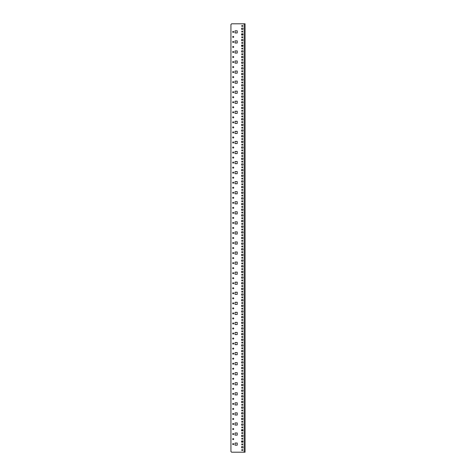 <?xml version="1.0" encoding="UTF-8"?>
<svg xmlns="http://www.w3.org/2000/svg" width="476" height="476" viewBox="0 0 476 476"><rect width="100%" height="100%" fill="white"/><g stroke="black" fill="none" stroke-linecap="round" stroke-linejoin="round"><path stroke-width="0.71" d="M235.061 32.969L237.209 32.969L237.209 30.815L235.061 30.815L235.061 32.969L237.209 32.969L237.209 30.815L235.061 30.815L235.061 32.969M235.061 374.802L235.061 372.654L237.209 372.654L237.209 374.802L235.061 374.802L237.209 374.802L237.209 372.654L235.061 372.654L235.061 374.802M235.061 384.858L235.061 382.71L237.209 382.71L237.209 384.858L235.061 384.858L237.209 384.858L237.209 382.71L235.061 382.71L235.061 384.858M235.061 364.753L235.061 362.599L237.209 362.599L237.209 364.753L235.061 364.753L237.209 364.753L237.209 362.599L235.061 362.599L235.061 364.753M235.061 344.642L235.061 342.494L237.209 342.494L237.209 344.642L235.061 344.642L237.209 344.642L237.209 342.494L235.061 342.494L235.061 344.642M235.061 334.586L235.061 332.438L237.209 332.438L237.209 334.586L235.061 334.586L237.209 334.586L237.209 332.438L235.061 332.438L235.061 334.586M235.061 354.697L235.061 352.549L237.209 352.549L237.209 354.697L235.061 354.697L237.209 354.697L237.209 352.549L235.061 352.549L235.061 354.697M235.061 404.969L235.061 402.815L237.209 402.815L237.209 404.969L235.061 404.969L237.209 404.969L237.209 402.815L235.061 402.815L235.061 404.969M235.061 394.913L235.061 392.765L237.209 392.765L237.209 394.913L235.061 394.913L237.209 394.913L237.209 392.765L235.061 392.765L235.061 394.913M235.061 435.129L235.061 432.981L237.209 432.981L237.209 435.129L235.061 435.129L237.209 435.129L237.209 432.981L235.061 432.981L235.061 435.129M235.061 415.018L235.061 412.87L237.209 412.87L237.209 415.018L235.061 415.018L237.209 415.018L237.209 412.87L235.061 412.87L235.061 415.018M235.061 425.074L235.061 422.926L237.209 422.926L237.209 425.074L235.061 425.074L237.209 425.074L237.209 422.926L235.061 422.926L235.061 425.074M235.061 244.099L235.061 241.951L237.209 241.951L237.209 244.099L235.061 244.099L237.209 244.099L237.209 241.951L235.061 241.951L235.061 244.099M235.061 234.049L235.061 231.901L237.209 231.901L237.209 234.049L235.061 234.049L237.209 234.049L237.209 231.901L235.061 231.901L235.061 234.049M235.061 274.265L235.061 272.117L237.209 272.117L237.209 274.265L235.061 274.265L237.209 274.265L237.209 272.117L235.061 272.117L235.061 274.265M235.061 254.154L235.061 252.006L237.209 252.006L237.209 254.154L235.061 254.154L237.209 254.154L237.209 252.006L235.061 252.006L235.061 254.154M235.061 264.21L235.061 262.062L237.209 262.062L237.209 264.21L235.061 264.21L237.209 264.21L237.209 262.062L235.061 262.062L235.061 264.21M235.061 314.481L235.061 312.333L237.209 312.333L237.209 314.481L235.061 314.481L237.209 314.481L237.209 312.333L235.061 312.333L235.061 314.481M235.061 324.537L235.061 322.383L237.209 322.383L237.209 324.537L235.061 324.537L237.209 324.537L237.209 322.383L235.061 322.383L235.061 324.537M235.061 294.37L235.061 292.222L237.209 292.222L237.209 294.37L235.061 294.37L237.209 294.37L237.209 292.222L235.061 292.222L235.061 294.37M235.061 304.426L235.061 302.278L237.209 302.278L237.209 304.426L235.061 304.426L237.209 304.426L237.209 302.278L235.061 302.278L235.061 304.426M235.061 284.315L235.061 282.167L237.209 282.167L237.209 284.315L235.061 284.315L237.209 284.315L237.209 282.167L235.061 282.167L235.061 284.315M235.061 103.346L235.061 101.198L237.209 101.198L237.209 103.346L235.061 103.346L237.209 103.346L237.209 101.198L235.061 101.198L235.061 103.346M235.061 93.29L235.061 91.142L237.209 91.142L237.209 93.29L235.061 93.29L237.209 93.29L237.209 91.142L235.061 91.142L235.061 93.29M235.061 113.401L235.061 111.247L237.209 111.247L237.209 113.401L235.061 113.401L237.209 113.401L237.209 111.247L235.061 111.247L235.061 113.401M235.061 73.185L235.061 71.031L237.209 71.031L237.209 73.185L235.061 73.185L237.209 73.185L237.209 71.031L235.061 71.031L235.061 73.185M235.061 83.235L235.061 81.087L237.209 81.087L237.209 83.235L235.061 83.235L237.209 83.235L237.209 81.087L235.061 81.087L235.061 83.235M235.061 53.074L235.061 50.926L237.209 50.926L237.209 53.074L235.061 53.074L237.209 53.074L237.209 50.926L235.061 50.926L235.061 53.074M235.061 63.129L235.061 60.982L237.209 60.982L237.209 63.129L235.061 63.129L237.209 63.129L237.209 60.982L235.061 60.982L235.061 63.129M235.061 43.018L235.061 40.871L237.209 40.871L237.209 43.018L235.061 43.018L237.209 43.018L237.209 40.871L235.061 40.871L235.061 43.018M235.061 153.617L235.061 151.463L237.209 151.463L237.209 153.617L235.061 153.617L237.209 153.617L237.209 151.463L235.061 151.463L235.061 153.617M235.061 163.667L235.061 161.519L237.209 161.519L237.209 163.667L235.061 163.667L237.209 163.667L237.209 161.519L235.061 161.519L235.061 163.667M235.061 133.506L235.061 131.358L237.209 131.358L237.209 133.506L235.061 133.506L237.209 133.506L237.209 131.358L235.061 131.358L235.061 133.506M235.061 143.562L235.061 141.414L237.209 141.414L237.209 143.562L235.061 143.562L237.209 143.562L237.209 141.414L235.061 141.414L235.061 143.562M235.061 123.451L235.061 121.303L237.209 121.303L237.209 123.451L235.061 123.451L237.209 123.451L237.209 121.303L235.061 121.303L235.061 123.451M235.061 213.938L235.061 211.79L237.209 211.79L237.209 213.938L235.061 213.938L237.209 213.938L237.209 211.79L235.061 211.79L235.061 213.938M235.061 223.994L235.061 221.846L237.209 221.846L237.209 223.994L235.061 223.994L237.209 223.994L237.209 221.846L235.061 221.846L235.061 223.994M235.061 203.883L235.061 201.735L237.209 201.735L237.209 203.883L235.061 203.883L237.209 203.883L237.209 201.735L235.061 201.735L235.061 203.883M235.061 183.778L235.061 181.63L237.209 181.63L237.209 183.778L235.061 183.778L237.209 183.778L237.209 181.63L235.061 181.63L235.061 183.778M235.061 173.722L235.061 171.574L237.209 171.574L237.209 173.722L235.061 173.722L237.209 173.722L237.209 171.574L235.061 171.574L235.061 173.722M235.061 193.833L235.061 191.685L237.209 191.685L237.209 193.833L235.061 193.833L237.209 193.833L237.209 191.685L235.061 191.685L235.061 193.833M235.061 445.185L235.061 443.031L237.209 443.031L237.209 445.185L235.061 445.185L235.061 443.031L237.209 443.031L237.209 445.185L235.061 445.185M241.505 34.433A0.738 0.738 0 0 0 242.242 35.164A0.738 0.738 0 0 0 242.974 34.433A0.738 0.738 0 0 0 242.242 33.695A0.738 0.738 0 0 0 241.505 34.433M241.505 40.085A0.738 0.738 0 0 0 242.242 40.823A0.738 0.738 0 0 0 242.974 40.085A0.738 0.738 0 0 0 242.242 39.353A0.738 0.738 0 0 0 241.505 40.085M241.505 45.738A0.738 0.738 0 0 0 242.242 46.475A0.738 0.738 0 0 0 242.974 45.738A0.738 0.738 0 0 0 242.242 45.006A0.738 0.738 0 0 0 241.505 45.738M241.505 51.396A0.738 0.738 0 0 0 242.242 52.128A0.738 0.738 0 0 0 242.974 51.396A0.738 0.738 0 0 0 242.242 50.658A0.738 0.738 0 0 0 241.505 51.396M241.505 57.049A0.738 0.738 0 0 0 242.242 57.786A0.738 0.738 0 0 0 242.974 57.049A0.738 0.738 0 0 0 242.242 56.317A0.738 0.738 0 0 0 241.505 57.049M241.505 62.707A0.738 0.738 0 0 0 242.242 63.439A0.738 0.738 0 0 0 242.974 62.707A0.738 0.738 0 0 0 242.242 61.969A0.738 0.738 0 0 0 241.505 62.707M241.505 68.36A0.738 0.738 0 0 0 242.242 69.091A0.738 0.738 0 0 0 242.974 68.36A0.738 0.738 0 0 0 242.242 67.622A0.738 0.738 0 0 0 241.505 68.36M241.505 74.012A0.738 0.738 0 0 0 242.242 74.75A0.738 0.738 0 0 0 242.974 74.012A0.738 0.738 0 0 0 242.242 73.28A0.738 0.738 0 0 0 241.505 74.012M241.505 79.671A0.738 0.738 0 0 0 242.242 80.402A0.738 0.738 0 0 0 242.974 79.671A0.738 0.738 0 0 0 242.242 78.933A0.738 0.738 0 0 0 241.505 79.671M241.505 85.323A0.738 0.738 0 0 0 242.242 86.061A0.738 0.738 0 0 0 242.974 85.323A0.738 0.738 0 0 0 242.242 84.585A0.738 0.738 0 0 0 241.505 85.323M241.505 90.975A0.738 0.738 0 0 0 242.242 91.713A0.738 0.738 0 0 0 242.974 90.975A0.738 0.738 0 0 0 242.242 90.244A0.738 0.738 0 0 0 241.505 90.975M241.505 96.634A0.738 0.738 0 0 0 242.242 97.366A0.738 0.738 0 0 0 242.974 96.634A0.738 0.738 0 0 0 242.242 95.896A0.738 0.738 0 0 0 241.505 96.634M241.505 102.286A0.738 0.738 0 0 0 242.242 103.024A0.738 0.738 0 0 0 242.974 102.286A0.738 0.738 0 0 0 242.242 101.555A0.738 0.738 0 0 0 241.505 102.286M241.505 107.939A0.738 0.738 0 0 0 242.242 108.677A0.738 0.738 0 0 0 242.974 107.939A0.738 0.738 0 0 0 242.242 107.207A0.738 0.738 0 0 0 241.505 107.939M241.505 113.597A0.738 0.738 0 0 0 242.242 114.329A0.738 0.738 0 0 0 242.974 113.597A0.738 0.738 0 0 0 242.242 112.86A0.738 0.738 0 0 0 241.505 113.597M241.505 119.25A0.738 0.738 0 0 0 242.242 119.988A0.738 0.738 0 0 0 242.974 119.25A0.738 0.738 0 0 0 242.242 118.518A0.738 0.738 0 0 0 241.505 119.25M241.505 124.908A0.738 0.738 0 0 0 242.242 125.64A0.738 0.738 0 0 0 242.974 124.908A0.738 0.738 0 0 0 242.242 124.171A0.738 0.738 0 0 0 241.505 124.908M241.505 130.561A0.738 0.738 0 0 0 242.242 131.299A0.738 0.738 0 0 0 242.974 130.561A0.738 0.738 0 0 0 242.242 129.823A0.738 0.738 0 0 0 241.505 130.561M241.505 136.213A0.738 0.738 0 0 0 242.242 136.951A0.738 0.738 0 0 0 242.974 136.213A0.738 0.738 0 0 0 242.242 135.481A0.738 0.738 0 0 0 241.505 136.213M241.505 141.872A0.738 0.738 0 0 0 242.242 142.604A0.738 0.738 0 0 0 242.974 141.872A0.738 0.738 0 0 0 242.242 141.134A0.738 0.738 0 0 0 241.505 141.872M241.505 147.524A0.738 0.738 0 0 0 242.242 148.262A0.738 0.738 0 0 0 242.974 147.524A0.738 0.738 0 0 0 242.242 146.792A0.738 0.738 0 0 0 241.505 147.524M241.505 153.177A0.738 0.738 0 0 0 242.242 153.915A0.738 0.738 0 0 0 242.974 153.177A0.738 0.738 0 0 0 242.242 152.445A0.738 0.738 0 0 0 241.505 153.177M241.505 158.835A0.738 0.738 0 0 0 242.242 159.567A0.738 0.738 0 0 0 242.974 158.835A0.738 0.738 0 0 0 242.242 158.097A0.738 0.738 0 0 0 241.505 158.835M241.505 164.488A0.738 0.738 0 0 0 242.242 165.226A0.738 0.738 0 0 0 242.974 164.488A0.738 0.738 0 0 0 242.242 163.756A0.738 0.738 0 0 0 241.505 164.488M241.505 170.146A0.738 0.738 0 0 0 242.242 170.878A0.738 0.738 0 0 0 242.974 170.146A0.738 0.738 0 0 0 242.242 169.408A0.738 0.738 0 0 0 241.505 170.146M241.505 175.799A0.738 0.738 0 0 0 242.242 176.531A0.738 0.738 0 0 0 242.974 175.799A0.738 0.738 0 0 0 242.242 175.061A0.738 0.738 0 0 0 241.505 175.799M241.505 181.451A0.738 0.738 0 0 0 242.242 182.189A0.738 0.738 0 0 0 242.974 181.451A0.738 0.738 0 0 0 242.242 180.719A0.738 0.738 0 0 0 241.505 181.451M241.505 187.11A0.738 0.738 0 0 0 242.242 187.841A0.738 0.738 0 0 0 242.974 187.11A0.738 0.738 0 0 0 242.242 186.372A0.738 0.738 0 0 0 241.505 187.11M241.505 192.762A0.738 0.738 0 0 0 242.242 193.5A0.738 0.738 0 0 0 242.974 192.762A0.738 0.738 0 0 0 242.242 192.024A0.738 0.738 0 0 0 241.505 192.762M241.505 198.415A0.738 0.738 0 0 0 242.242 199.152A0.738 0.738 0 0 0 242.974 198.415A0.738 0.738 0 0 0 242.242 197.683A0.738 0.738 0 0 0 241.505 198.415M241.505 204.073A0.738 0.738 0 0 0 242.242 204.805A0.738 0.738 0 0 0 242.974 204.073A0.738 0.738 0 0 0 242.242 203.335A0.738 0.738 0 0 0 241.505 204.073M241.505 209.726A0.738 0.738 0 0 0 242.242 210.463A0.738 0.738 0 0 0 242.974 209.726A0.738 0.738 0 0 0 242.242 208.994A0.738 0.738 0 0 0 241.505 209.726M241.505 215.384A0.738 0.738 0 0 0 242.242 216.116A0.738 0.738 0 0 0 242.974 215.384A0.738 0.738 0 0 0 242.242 214.646A0.738 0.738 0 0 0 241.505 215.384M241.505 221.037A0.738 0.738 0 0 0 242.242 221.768A0.738 0.738 0 0 0 242.974 221.037A0.738 0.738 0 0 0 242.242 220.299A0.738 0.738 0 0 0 241.505 221.037M241.505 226.689A0.738 0.738 0 0 0 242.242 227.427A0.738 0.738 0 0 0 242.974 226.689A0.738 0.738 0 0 0 242.242 225.957A0.738 0.738 0 0 0 241.505 226.689M241.505 232.347A0.738 0.738 0 0 0 242.242 233.079A0.738 0.738 0 0 0 242.974 232.347A0.738 0.738 0 0 0 242.242 231.61A0.738 0.738 0 0 0 241.505 232.347M241.505 238A0.738 0.738 0 0 0 242.242 238.738A0.738 0.738 0 0 0 242.974 238A0.738 0.738 0 0 0 242.242 237.262A0.738 0.738 0 0 0 241.505 238M241.505 243.652A0.738 0.738 0 0 0 242.242 244.39A0.738 0.738 0 0 0 242.974 243.652A0.738 0.738 0 0 0 242.242 242.921A0.738 0.738 0 0 0 241.505 243.652M241.505 249.311A0.738 0.738 0 0 0 242.242 250.043A0.738 0.738 0 0 0 242.974 249.311A0.738 0.738 0 0 0 242.242 248.573A0.738 0.738 0 0 0 241.505 249.311M241.505 254.963A0.738 0.738 0 0 0 242.242 255.701A0.738 0.738 0 0 0 242.974 254.963A0.738 0.738 0 0 0 242.242 254.232A0.738 0.738 0 0 0 241.505 254.963M241.505 260.616A0.738 0.738 0 0 0 242.242 261.354A0.738 0.738 0 0 0 242.974 260.616A0.738 0.738 0 0 0 242.242 259.884A0.738 0.738 0 0 0 241.505 260.616M241.505 266.274A0.738 0.738 0 0 0 242.242 267.006A0.738 0.738 0 0 0 242.974 266.274A0.738 0.738 0 0 0 242.242 265.537A0.738 0.738 0 0 0 241.505 266.274M241.505 271.927A0.738 0.738 0 0 0 242.242 272.665A0.738 0.738 0 0 0 242.974 271.927A0.738 0.738 0 0 0 242.242 271.195A0.738 0.738 0 0 0 241.505 271.927M241.505 277.585A0.738 0.738 0 0 0 242.242 278.317A0.738 0.738 0 0 0 242.974 277.585A0.738 0.738 0 0 0 242.242 276.848A0.738 0.738 0 0 0 241.505 277.585M241.505 283.238A0.738 0.738 0 0 0 242.242 283.976A0.738 0.738 0 0 0 242.974 283.238A0.738 0.738 0 0 0 242.242 282.5A0.738 0.738 0 0 0 241.505 283.238M241.505 288.89A0.738 0.738 0 0 0 242.242 289.628A0.738 0.738 0 0 0 242.974 288.89A0.738 0.738 0 0 0 242.242 288.159A0.738 0.738 0 0 0 241.505 288.89M241.505 294.549A0.738 0.738 0 0 0 242.242 295.281A0.738 0.738 0 0 0 242.974 294.549A0.738 0.738 0 0 0 242.242 293.811A0.738 0.738 0 0 0 241.505 294.549M241.505 300.201A0.738 0.738 0 0 0 242.242 300.939A0.738 0.738 0 0 0 242.974 300.201A0.738 0.738 0 0 0 242.242 299.469A0.738 0.738 0 0 0 241.505 300.201M241.505 305.854A0.738 0.738 0 0 0 242.242 306.592A0.738 0.738 0 0 0 242.974 305.854A0.738 0.738 0 0 0 242.242 305.122A0.738 0.738 0 0 0 241.505 305.854M241.505 311.512A0.738 0.738 0 0 0 242.242 312.244A0.738 0.738 0 0 0 242.974 311.512A0.738 0.738 0 0 0 242.242 310.774A0.738 0.738 0 0 0 241.505 311.512M241.505 317.165A0.738 0.738 0 0 0 242.242 317.903A0.738 0.738 0 0 0 242.974 317.165A0.738 0.738 0 0 0 242.242 316.433A0.738 0.738 0 0 0 241.505 317.165M241.505 322.823A0.738 0.738 0 0 0 242.242 323.555A0.738 0.738 0 0 0 242.974 322.823A0.738 0.738 0 0 0 242.242 322.085A0.738 0.738 0 0 0 241.505 322.823M241.505 328.476A0.738 0.738 0 0 0 242.242 329.208A0.738 0.738 0 0 0 242.974 328.476A0.738 0.738 0 0 0 242.242 327.738A0.738 0.738 0 0 0 241.505 328.476M241.505 334.128A0.738 0.738 0 0 0 242.242 334.866A0.738 0.738 0 0 0 242.974 334.128A0.738 0.738 0 0 0 242.242 333.396A0.738 0.738 0 0 0 241.505 334.128M241.505 339.787A0.738 0.738 0 0 0 242.242 340.518A0.738 0.738 0 0 0 242.974 339.787A0.738 0.738 0 0 0 242.242 339.049A0.738 0.738 0 0 0 241.505 339.787M241.505 345.439A0.738 0.738 0 0 0 242.242 346.177A0.738 0.738 0 0 0 242.974 345.439A0.738 0.738 0 0 0 242.242 344.701A0.738 0.738 0 0 0 241.505 345.439M241.505 351.092A0.738 0.738 0 0 0 242.242 351.829A0.738 0.738 0 0 0 242.974 351.092A0.738 0.738 0 0 0 242.242 350.36A0.738 0.738 0 0 0 241.505 351.092M241.505 356.75A0.738 0.738 0 0 0 242.242 357.482A0.738 0.738 0 0 0 242.974 356.75A0.738 0.738 0 0 0 242.242 356.012A0.738 0.738 0 0 0 241.505 356.75M241.505 362.403A0.738 0.738 0 0 0 242.242 363.14A0.738 0.738 0 0 0 242.974 362.403A0.738 0.738 0 0 0 242.242 361.671A0.738 0.738 0 0 0 241.505 362.403M241.505 368.061A0.738 0.738 0 0 0 242.242 368.793A0.738 0.738 0 0 0 242.974 368.061A0.738 0.738 0 0 0 242.242 367.323A0.738 0.738 0 0 0 241.505 368.061M241.505 373.714A0.738 0.738 0 0 0 242.242 374.445A0.738 0.738 0 0 0 242.974 373.714A0.738 0.738 0 0 0 242.242 372.976A0.738 0.738 0 0 0 241.505 373.714M241.505 379.366A0.738 0.738 0 0 0 242.242 380.104A0.738 0.738 0 0 0 242.974 379.366A0.738 0.738 0 0 0 242.242 378.634A0.738 0.738 0 0 0 241.505 379.366M241.505 385.024A0.738 0.738 0 0 0 242.242 385.756A0.738 0.738 0 0 0 242.974 385.024A0.738 0.738 0 0 0 242.242 384.287A0.738 0.738 0 0 0 241.505 385.024M241.505 390.677A0.738 0.738 0 0 0 242.242 391.415A0.738 0.738 0 0 0 242.974 390.677A0.738 0.738 0 0 0 242.242 389.939A0.738 0.738 0 0 0 241.505 390.677M241.505 396.329A0.738 0.738 0 0 0 242.242 397.067A0.738 0.738 0 0 0 242.974 396.329A0.738 0.738 0 0 0 242.242 395.598A0.738 0.738 0 0 0 241.505 396.329M241.505 401.988A0.738 0.738 0 0 0 242.242 402.72A0.738 0.738 0 0 0 242.974 401.988A0.738 0.738 0 0 0 242.242 401.25A0.738 0.738 0 0 0 241.505 401.988M241.505 407.64A0.738 0.738 0 0 0 242.242 408.378A0.738 0.738 0 0 0 242.974 407.64A0.738 0.738 0 0 0 242.242 406.909A0.738 0.738 0 0 0 241.505 407.64M241.505 413.293A0.738 0.738 0 0 0 242.242 414.031A0.738 0.738 0 0 0 242.974 413.293A0.738 0.738 0 0 0 242.242 412.561A0.738 0.738 0 0 0 241.505 413.293M241.505 418.951A0.738 0.738 0 0 0 242.242 419.683A0.738 0.738 0 0 0 242.974 418.951A0.738 0.738 0 0 0 242.242 418.214A0.738 0.738 0 0 0 241.505 418.951M241.505 424.604A0.738 0.738 0 0 0 242.242 425.342A0.738 0.738 0 0 0 242.974 424.604A0.738 0.738 0 0 0 242.242 423.872A0.738 0.738 0 0 0 241.505 424.604M241.505 430.262A0.738 0.738 0 0 0 242.242 430.994A0.738 0.738 0 0 0 242.974 430.262A0.738 0.738 0 0 0 242.242 429.525A0.738 0.738 0 0 0 241.505 430.262M241.505 435.915A0.738 0.738 0 0 0 242.242 436.647A0.738 0.738 0 0 0 242.974 435.915A0.738 0.738 0 0 0 242.242 435.177A0.738 0.738 0 0 0 241.505 435.915M241.505 441.567A0.738 0.738 0 0 0 242.242 442.305A0.738 0.738 0 0 0 242.974 441.567A0.738 0.738 0 0 0 242.242 440.835A0.738 0.738 0 0 0 241.505 441.567M241.505 447.226A0.738 0.738 0 0 0 242.242 447.958A0.738 0.738 0 0 0 242.974 447.226A0.738 0.738 0 0 0 242.242 446.488A0.738 0.738 0 0 0 241.505 447.226M241.731 37.259A0.512 0.512 0 0 0 242.242 37.765A0.512 0.512 0 0 0 242.748 37.259A0.512 0.512 0 0 0 242.242 36.747A0.512 0.512 0 0 0 241.731 37.259M241.731 42.911A0.512 0.512 0 0 0 242.242 43.423A0.512 0.512 0 0 0 242.748 42.911A0.512 0.512 0 0 0 242.242 42.406A0.512 0.512 0 0 0 241.731 42.911M241.731 48.57A0.512 0.512 0 0 0 242.242 49.076A0.512 0.512 0 0 0 242.748 48.57A0.512 0.512 0 0 0 242.242 48.058A0.512 0.512 0 0 0 241.731 48.57M241.731 54.222A0.512 0.512 0 0 0 242.242 54.734A0.512 0.512 0 0 0 242.748 54.222A0.512 0.512 0 0 0 242.242 53.711A0.512 0.512 0 0 0 241.731 54.222M241.731 59.875A0.512 0.512 0 0 0 242.242 60.387A0.512 0.512 0 0 0 242.748 59.875A0.512 0.512 0 0 0 242.242 59.369A0.512 0.512 0 0 0 241.731 59.875M241.731 65.533A0.512 0.512 0 0 0 242.242 66.039A0.512 0.512 0 0 0 242.748 65.533A0.512 0.512 0 0 0 242.242 65.022A0.512 0.512 0 0 0 241.731 65.533M241.731 71.186A0.512 0.512 0 0 0 242.242 71.697A0.512 0.512 0 0 0 242.748 71.186A0.512 0.512 0 0 0 242.242 70.68A0.512 0.512 0 0 0 241.731 71.186M241.731 76.838A0.512 0.512 0 0 0 242.242 77.35A0.512 0.512 0 0 0 242.748 76.838A0.512 0.512 0 0 0 242.242 76.333A0.512 0.512 0 0 0 241.731 76.838M241.731 82.497A0.512 0.512 0 0 0 242.242 83.002A0.512 0.512 0 0 0 242.748 82.497A0.512 0.512 0 0 0 242.242 81.985A0.512 0.512 0 0 0 241.731 82.497M241.731 88.149A0.512 0.512 0 0 0 242.242 88.661A0.512 0.512 0 0 0 242.748 88.149A0.512 0.512 0 0 0 242.242 87.644A0.512 0.512 0 0 0 241.731 88.149M241.731 93.808A0.512 0.512 0 0 0 242.242 94.313A0.512 0.512 0 0 0 242.748 93.808A0.512 0.512 0 0 0 242.242 93.296A0.512 0.512 0 0 0 241.731 93.808M241.731 99.46A0.512 0.512 0 0 0 242.242 99.966A0.512 0.512 0 0 0 242.748 99.46A0.512 0.512 0 0 0 242.242 98.948A0.512 0.512 0 0 0 241.731 99.46M241.731 105.113A0.512 0.512 0 0 0 242.242 105.624A0.512 0.512 0 0 0 242.748 105.113A0.512 0.512 0 0 0 242.242 104.607A0.512 0.512 0 0 0 241.731 105.113M241.731 110.771A0.512 0.512 0 0 0 242.242 111.277A0.512 0.512 0 0 0 242.748 110.771A0.512 0.512 0 0 0 242.242 110.259A0.512 0.512 0 0 0 241.731 110.771M241.731 116.424A0.512 0.512 0 0 0 242.242 116.935A0.512 0.512 0 0 0 242.748 116.424A0.512 0.512 0 0 0 242.242 115.918A0.512 0.512 0 0 0 241.731 116.424M241.731 122.076A0.512 0.512 0 0 0 242.242 122.588A0.512 0.512 0 0 0 242.748 122.076A0.512 0.512 0 0 0 242.242 121.57A0.512 0.512 0 0 0 241.731 122.076M241.731 127.735A0.512 0.512 0 0 0 242.242 128.24A0.512 0.512 0 0 0 242.748 127.735A0.512 0.512 0 0 0 242.242 127.223A0.512 0.512 0 0 0 241.731 127.735M241.731 133.387A0.512 0.512 0 0 0 242.242 133.899A0.512 0.512 0 0 0 242.748 133.387A0.512 0.512 0 0 0 242.242 132.881A0.512 0.512 0 0 0 241.731 133.387M241.731 139.046A0.512 0.512 0 0 0 242.242 139.551A0.512 0.512 0 0 0 242.748 139.046A0.512 0.512 0 0 0 242.242 138.534A0.512 0.512 0 0 0 241.731 139.046M241.731 144.698A0.512 0.512 0 0 0 242.242 145.204A0.512 0.512 0 0 0 242.748 144.698A0.512 0.512 0 0 0 242.242 144.186A0.512 0.512 0 0 0 241.731 144.698M241.731 150.351A0.512 0.512 0 0 0 242.242 150.862A0.512 0.512 0 0 0 242.748 150.351A0.512 0.512 0 0 0 242.242 149.845A0.512 0.512 0 0 0 241.731 150.351M241.731 156.009A0.512 0.512 0 0 0 242.242 156.515A0.512 0.512 0 0 0 242.748 156.009A0.512 0.512 0 0 0 242.242 155.497A0.512 0.512 0 0 0 241.731 156.009M241.731 161.661A0.512 0.512 0 0 0 242.242 162.173A0.512 0.512 0 0 0 242.748 161.661A0.512 0.512 0 0 0 242.242 161.15A0.512 0.512 0 0 0 241.731 161.661M241.731 167.314A0.512 0.512 0 0 0 242.242 167.826A0.512 0.512 0 0 0 242.748 167.314A0.512 0.512 0 0 0 242.242 166.808A0.512 0.512 0 0 0 241.731 167.314M241.731 172.972A0.512 0.512 0 0 0 242.242 173.478A0.512 0.512 0 0 0 242.748 172.972A0.512 0.512 0 0 0 242.242 172.461A0.512 0.512 0 0 0 241.731 172.972M241.731 178.625A0.512 0.512 0 0 0 242.242 179.137A0.512 0.512 0 0 0 242.748 178.625A0.512 0.512 0 0 0 242.242 178.119A0.512 0.512 0 0 0 241.731 178.625M241.731 184.277A0.512 0.512 0 0 0 242.242 184.789A0.512 0.512 0 0 0 242.748 184.277A0.512 0.512 0 0 0 242.242 183.772A0.512 0.512 0 0 0 241.731 184.277M241.731 189.936A0.512 0.512 0 0 0 242.242 190.442A0.512 0.512 0 0 0 242.748 189.936A0.512 0.512 0 0 0 242.242 189.424A0.512 0.512 0 0 0 241.731 189.936M241.731 195.588A0.512 0.512 0 0 0 242.242 196.1A0.512 0.512 0 0 0 242.748 195.588A0.512 0.512 0 0 0 242.242 195.083A0.512 0.512 0 0 0 241.731 195.588M241.731 201.247A0.512 0.512 0 0 0 242.242 201.753A0.512 0.512 0 0 0 242.748 201.247A0.512 0.512 0 0 0 242.242 200.735A0.512 0.512 0 0 0 241.731 201.247M241.731 206.899A0.512 0.512 0 0 0 242.242 207.411A0.512 0.512 0 0 0 242.748 206.899A0.512 0.512 0 0 0 242.242 206.388A0.512 0.512 0 0 0 241.731 206.899M241.731 212.552A0.512 0.512 0 0 0 242.242 213.064A0.512 0.512 0 0 0 242.748 212.552A0.512 0.512 0 0 0 242.242 212.046A0.512 0.512 0 0 0 241.731 212.552M241.731 218.21A0.512 0.512 0 0 0 242.242 218.716A0.512 0.512 0 0 0 242.748 218.21A0.512 0.512 0 0 0 242.242 217.699A0.512 0.512 0 0 0 241.731 218.21M241.731 223.863A0.512 0.512 0 0 0 242.242 224.375A0.512 0.512 0 0 0 242.748 223.863A0.512 0.512 0 0 0 242.242 223.357A0.512 0.512 0 0 0 241.731 223.863M241.731 229.515A0.512 0.512 0 0 0 242.242 230.027A0.512 0.512 0 0 0 242.748 229.515A0.512 0.512 0 0 0 242.242 229.01A0.512 0.512 0 0 0 241.731 229.515M241.731 235.174A0.512 0.512 0 0 0 242.242 235.679A0.512 0.512 0 0 0 242.748 235.174A0.512 0.512 0 0 0 242.242 234.662A0.512 0.512 0 0 0 241.731 235.174M241.731 240.826A0.512 0.512 0 0 0 242.242 241.338A0.512 0.512 0 0 0 242.748 240.826A0.512 0.512 0 0 0 242.242 240.32A0.512 0.512 0 0 0 241.731 240.826M241.731 246.485A0.512 0.512 0 0 0 242.242 246.99A0.512 0.512 0 0 0 242.748 246.485A0.512 0.512 0 0 0 242.242 245.973A0.512 0.512 0 0 0 241.731 246.485M241.731 252.137A0.512 0.512 0 0 0 242.242 252.643A0.512 0.512 0 0 0 242.748 252.137A0.512 0.512 0 0 0 242.242 251.625A0.512 0.512 0 0 0 241.731 252.137M241.731 257.79A0.512 0.512 0 0 0 242.242 258.301A0.512 0.512 0 0 0 242.748 257.79A0.512 0.512 0 0 0 242.242 257.284A0.512 0.512 0 0 0 241.731 257.79M241.731 263.448A0.512 0.512 0 0 0 242.242 263.954A0.512 0.512 0 0 0 242.748 263.448A0.512 0.512 0 0 0 242.242 262.936A0.512 0.512 0 0 0 241.731 263.448M241.731 269.101A0.512 0.512 0 0 0 242.242 269.612A0.512 0.512 0 0 0 242.748 269.101A0.512 0.512 0 0 0 242.242 268.589A0.512 0.512 0 0 0 241.731 269.101M241.731 274.753A0.512 0.512 0 0 0 242.242 275.265A0.512 0.512 0 0 0 242.748 274.753A0.512 0.512 0 0 0 242.242 274.247A0.512 0.512 0 0 0 241.731 274.753M241.731 280.412A0.512 0.512 0 0 0 242.242 280.917A0.512 0.512 0 0 0 242.748 280.412A0.512 0.512 0 0 0 242.242 279.9A0.512 0.512 0 0 0 241.731 280.412M241.731 286.064A0.512 0.512 0 0 0 242.242 286.576A0.512 0.512 0 0 0 242.748 286.064A0.512 0.512 0 0 0 242.242 285.558A0.512 0.512 0 0 0 241.731 286.064M241.731 291.723A0.512 0.512 0 0 0 242.242 292.228A0.512 0.512 0 0 0 242.748 291.723A0.512 0.512 0 0 0 242.242 291.211A0.512 0.512 0 0 0 241.731 291.723M241.731 297.375A0.512 0.512 0 0 0 242.242 297.881A0.512 0.512 0 0 0 242.748 297.375A0.512 0.512 0 0 0 242.242 296.863A0.512 0.512 0 0 0 241.731 297.375M241.731 303.028A0.512 0.512 0 0 0 242.242 303.539A0.512 0.512 0 0 0 242.748 303.028A0.512 0.512 0 0 0 242.242 302.522A0.512 0.512 0 0 0 241.731 303.028M241.731 308.686A0.512 0.512 0 0 0 242.242 309.192A0.512 0.512 0 0 0 242.748 308.686A0.512 0.512 0 0 0 242.242 308.174A0.512 0.512 0 0 0 241.731 308.686M241.731 314.338A0.512 0.512 0 0 0 242.242 314.85A0.512 0.512 0 0 0 242.748 314.338A0.512 0.512 0 0 0 242.242 313.827A0.512 0.512 0 0 0 241.731 314.338M241.731 319.991A0.512 0.512 0 0 0 242.242 320.503A0.512 0.512 0 0 0 242.748 319.991A0.512 0.512 0 0 0 242.242 319.485A0.512 0.512 0 0 0 241.731 319.991M241.731 325.649A0.512 0.512 0 0 0 242.242 326.155A0.512 0.512 0 0 0 242.748 325.649A0.512 0.512 0 0 0 242.242 325.138A0.512 0.512 0 0 0 241.731 325.649M241.731 331.302A0.512 0.512 0 0 0 242.242 331.814A0.512 0.512 0 0 0 242.748 331.302A0.512 0.512 0 0 0 242.242 330.796A0.512 0.512 0 0 0 241.731 331.302M241.731 336.954A0.512 0.512 0 0 0 242.242 337.466A0.512 0.512 0 0 0 242.748 336.954A0.512 0.512 0 0 0 242.242 336.449A0.512 0.512 0 0 0 241.731 336.954M241.731 342.613A0.512 0.512 0 0 0 242.242 343.119A0.512 0.512 0 0 0 242.748 342.613A0.512 0.512 0 0 0 242.242 342.101A0.512 0.512 0 0 0 241.731 342.613M241.731 348.265A0.512 0.512 0 0 0 242.242 348.777A0.512 0.512 0 0 0 242.748 348.265A0.512 0.512 0 0 0 242.242 347.76A0.512 0.512 0 0 0 241.731 348.265M241.731 353.924A0.512 0.512 0 0 0 242.242 354.43A0.512 0.512 0 0 0 242.748 353.924A0.512 0.512 0 0 0 242.242 353.412A0.512 0.512 0 0 0 241.731 353.924M241.731 359.576A0.512 0.512 0 0 0 242.242 360.082A0.512 0.512 0 0 0 242.748 359.576A0.512 0.512 0 0 0 242.242 359.065A0.512 0.512 0 0 0 241.731 359.576M241.731 365.229A0.512 0.512 0 0 0 242.242 365.741A0.512 0.512 0 0 0 242.748 365.229A0.512 0.512 0 0 0 242.242 364.723A0.512 0.512 0 0 0 241.731 365.229M241.731 370.887A0.512 0.512 0 0 0 242.242 371.393A0.512 0.512 0 0 0 242.748 370.887A0.512 0.512 0 0 0 242.242 370.376A0.512 0.512 0 0 0 241.731 370.887M241.731 376.54A0.512 0.512 0 0 0 242.242 377.052A0.512 0.512 0 0 0 242.748 376.54A0.512 0.512 0 0 0 242.242 376.034A0.512 0.512 0 0 0 241.731 376.54M241.731 382.192A0.512 0.512 0 0 0 242.242 382.704A0.512 0.512 0 0 0 242.748 382.192A0.512 0.512 0 0 0 242.242 381.687A0.512 0.512 0 0 0 241.731 382.192M241.731 387.851A0.512 0.512 0 0 0 242.242 388.356A0.512 0.512 0 0 0 242.748 387.851A0.512 0.512 0 0 0 242.242 387.339A0.512 0.512 0 0 0 241.731 387.851M241.731 393.503A0.512 0.512 0 0 0 242.242 394.015A0.512 0.512 0 0 0 242.748 393.503A0.512 0.512 0 0 0 242.242 392.998A0.512 0.512 0 0 0 241.731 393.503M241.731 399.162A0.512 0.512 0 0 0 242.242 399.667A0.512 0.512 0 0 0 242.748 399.162A0.512 0.512 0 0 0 242.242 398.65A0.512 0.512 0 0 0 241.731 399.162M241.731 404.814A0.512 0.512 0 0 0 242.242 405.32A0.512 0.512 0 0 0 242.748 404.814A0.512 0.512 0 0 0 242.242 404.303A0.512 0.512 0 0 0 241.731 404.814M241.731 410.467A0.512 0.512 0 0 0 242.242 410.978A0.512 0.512 0 0 0 242.748 410.467A0.512 0.512 0 0 0 242.242 409.961A0.512 0.512 0 0 0 241.731 410.467M241.731 416.125A0.512 0.512 0 0 0 242.242 416.631A0.512 0.512 0 0 0 242.748 416.125A0.512 0.512 0 0 0 242.242 415.613A0.512 0.512 0 0 0 241.731 416.125M241.731 421.778A0.512 0.512 0 0 0 242.242 422.289A0.512 0.512 0 0 0 242.748 421.778A0.512 0.512 0 0 0 242.242 421.266A0.512 0.512 0 0 0 241.731 421.778M241.731 427.43A0.512 0.512 0 0 0 242.242 427.942A0.512 0.512 0 0 0 242.748 427.43A0.512 0.512 0 0 0 242.242 426.924A0.512 0.512 0 0 0 241.731 427.43M241.731 433.089A0.512 0.512 0 0 0 242.242 433.594A0.512 0.512 0 0 0 242.748 433.089A0.512 0.512 0 0 0 242.242 432.577A0.512 0.512 0 0 0 241.731 433.089M241.731 438.741A0.512 0.512 0 0 0 242.242 439.253A0.512 0.512 0 0 0 242.748 438.741A0.512 0.512 0 0 0 242.242 438.235A0.512 0.512 0 0 0 241.731 438.741M241.731 444.394A0.512 0.512 0 0 0 242.242 444.905A0.512 0.512 0 0 0 242.748 444.394A0.512 0.512 0 0 0 242.242 443.888A0.512 0.512 0 0 0 241.731 444.394M241.731 450.052A0.512 0.512 0 0 0 242.242 450.558A0.512 0.512 0 0 0 242.748 450.052A0.512 0.512 0 0 0 242.242 449.54A0.512 0.512 0 0 0 241.731 450.052M241.731 31.606A0.512 0.512 0 0 0 242.242 32.112A0.512 0.512 0 0 0 242.748 31.606A0.512 0.512 0 0 0 242.242 31.095A0.512 0.512 0 0 0 241.731 31.606M241.731 25.948A0.512 0.512 0 0 0 242.242 26.46A0.512 0.512 0 0 0 242.748 25.948A0.512 0.512 0 0 0 242.242 25.442A0.512 0.512 0 0 0 241.731 25.948M241.505 28.774A0.738 0.738 0 0 0 242.242 29.512A0.738 0.738 0 0 0 242.974 28.774A0.738 0.738 0 0 0 242.242 28.042A0.738 0.738 0 0 0 241.505 28.774M233.704 444.108A0.512 0.512 0 0 1 233.192 444.62A0.512 0.512 0 0 1 232.687 444.108A0.512 0.512 0 0 1 233.192 443.596A0.512 0.512 0 0 1 233.704 444.108M232.687 107.296A0.512 0.512 0 0 0 233.192 107.808A0.512 0.512 0 0 0 233.704 107.296A0.512 0.512 0 0 0 233.192 106.791A0.512 0.512 0 0 0 232.687 107.296M232.687 102.269A0.512 0.512 0 0 0 233.192 102.78A0.512 0.512 0 0 0 233.704 102.269A0.512 0.512 0 0 0 233.192 101.763A0.512 0.512 0 0 0 232.687 102.269M232.687 122.38A0.512 0.512 0 0 0 233.192 122.885A0.512 0.512 0 0 0 233.704 122.38A0.512 0.512 0 0 0 233.192 121.868A0.512 0.512 0 0 0 232.687 122.38M232.687 117.352A0.512 0.512 0 0 0 233.192 117.858A0.512 0.512 0 0 0 233.704 117.352A0.512 0.512 0 0 0 233.192 116.84A0.512 0.512 0 0 0 232.687 117.352M232.687 112.324A0.512 0.512 0 0 0 233.192 112.836A0.512 0.512 0 0 0 233.704 112.324A0.512 0.512 0 0 0 233.192 111.818A0.512 0.512 0 0 0 232.687 112.324M232.687 142.485A0.512 0.512 0 0 0 233.192 142.996A0.512 0.512 0 0 0 233.704 142.485A0.512 0.512 0 0 0 233.192 141.979A0.512 0.512 0 0 0 232.687 142.485M232.687 147.512A0.512 0.512 0 0 0 233.192 148.024A0.512 0.512 0 0 0 233.704 147.512A0.512 0.512 0 0 0 233.192 147.007A0.512 0.512 0 0 0 232.687 147.512M232.687 137.457A0.512 0.512 0 0 0 233.192 137.969A0.512 0.512 0 0 0 233.704 137.457A0.512 0.512 0 0 0 233.192 136.951A0.512 0.512 0 0 0 232.687 137.457M232.687 132.435A0.512 0.512 0 0 0 233.192 132.941A0.512 0.512 0 0 0 233.704 132.435A0.512 0.512 0 0 0 233.192 131.923A0.512 0.512 0 0 0 232.687 132.435M232.687 127.407A0.512 0.512 0 0 0 233.192 127.913A0.512 0.512 0 0 0 233.704 127.407A0.512 0.512 0 0 0 233.192 126.896A0.512 0.512 0 0 0 232.687 127.407M232.687 82.164A0.512 0.512 0 0 0 233.192 82.669A0.512 0.512 0 0 0 233.704 82.164A0.512 0.512 0 0 0 233.192 81.652A0.512 0.512 0 0 0 232.687 82.164M232.687 77.136A0.512 0.512 0 0 0 233.192 77.642A0.512 0.512 0 0 0 233.704 77.136A0.512 0.512 0 0 0 233.192 76.624A0.512 0.512 0 0 0 232.687 77.136M232.687 72.108A0.512 0.512 0 0 0 233.192 72.62A0.512 0.512 0 0 0 233.704 72.108A0.512 0.512 0 0 0 233.192 71.596A0.512 0.512 0 0 0 232.687 72.108M232.687 87.191A0.512 0.512 0 0 0 233.192 87.697A0.512 0.512 0 0 0 233.704 87.191A0.512 0.512 0 0 0 233.192 86.68A0.512 0.512 0 0 0 232.687 87.191M232.687 92.219A0.512 0.512 0 0 0 233.192 92.725A0.512 0.512 0 0 0 233.704 92.219A0.512 0.512 0 0 0 233.192 91.707A0.512 0.512 0 0 0 232.687 92.219M232.687 97.241A0.512 0.512 0 0 0 233.192 97.753A0.512 0.512 0 0 0 233.704 97.241A0.512 0.512 0 0 0 233.192 96.735A0.512 0.512 0 0 0 232.687 97.241M232.687 46.975A0.512 0.512 0 0 0 233.192 47.481A0.512 0.512 0 0 0 233.704 46.975A0.512 0.512 0 0 0 233.192 46.464A0.512 0.512 0 0 0 232.687 46.975M232.687 51.997A0.512 0.512 0 0 0 233.192 52.509A0.512 0.512 0 0 0 233.704 51.997A0.512 0.512 0 0 0 233.192 51.491A0.512 0.512 0 0 0 232.687 51.997M232.687 57.025A0.512 0.512 0 0 0 233.192 57.536A0.512 0.512 0 0 0 233.704 57.025A0.512 0.512 0 0 0 233.192 56.519A0.512 0.512 0 0 0 232.687 57.025M232.687 67.08A0.512 0.512 0 0 0 233.192 67.592A0.512 0.512 0 0 0 233.704 67.08A0.512 0.512 0 0 0 233.192 66.575A0.512 0.512 0 0 0 232.687 67.08M232.687 62.053A0.512 0.512 0 0 0 233.192 62.564A0.512 0.512 0 0 0 233.704 62.053A0.512 0.512 0 0 0 233.192 61.547A0.512 0.512 0 0 0 232.687 62.053M232.687 243.028A0.512 0.512 0 0 0 233.192 243.534A0.512 0.512 0 0 0 233.704 243.028A0.512 0.512 0 0 0 233.192 242.516A0.512 0.512 0 0 0 232.687 243.028M232.687 238A0.512 0.512 0 0 0 233.192 238.512A0.512 0.512 0 0 0 233.704 238A0.512 0.512 0 0 0 233.192 237.488A0.512 0.512 0 0 0 232.687 238M232.687 232.972A0.512 0.512 0 0 0 233.192 233.484A0.512 0.512 0 0 0 233.704 232.972A0.512 0.512 0 0 0 233.192 232.466A0.512 0.512 0 0 0 232.687 232.972M232.687 248.055A0.512 0.512 0 0 0 233.192 248.561A0.512 0.512 0 0 0 233.704 248.055A0.512 0.512 0 0 0 233.192 247.544A0.512 0.512 0 0 0 232.687 248.055M232.687 253.083A0.512 0.512 0 0 0 233.192 253.589A0.512 0.512 0 0 0 233.704 253.083A0.512 0.512 0 0 0 233.192 252.572A0.512 0.512 0 0 0 232.687 253.083M232.687 258.111A0.512 0.512 0 0 0 233.192 258.617A0.512 0.512 0 0 0 233.704 258.111A0.512 0.512 0 0 0 233.192 257.599A0.512 0.512 0 0 0 232.687 258.111M232.687 207.839A0.512 0.512 0 0 0 233.192 208.345A0.512 0.512 0 0 0 233.704 207.839A0.512 0.512 0 0 0 233.192 207.328A0.512 0.512 0 0 0 232.687 207.839M232.687 212.867A0.512 0.512 0 0 0 233.192 213.373A0.512 0.512 0 0 0 233.704 212.867A0.512 0.512 0 0 0 233.192 212.355A0.512 0.512 0 0 0 232.687 212.867M232.687 217.889A0.512 0.512 0 0 0 233.192 218.401A0.512 0.512 0 0 0 233.704 217.889A0.512 0.512 0 0 0 233.192 217.383A0.512 0.512 0 0 0 232.687 217.889M232.687 227.945A0.512 0.512 0 0 0 233.192 228.456A0.512 0.512 0 0 0 233.704 227.945A0.512 0.512 0 0 0 233.192 227.439A0.512 0.512 0 0 0 232.687 227.945M232.687 222.917A0.512 0.512 0 0 0 233.192 223.428A0.512 0.512 0 0 0 233.704 222.917A0.512 0.512 0 0 0 233.192 222.411A0.512 0.512 0 0 0 232.687 222.917M232.687 177.673A0.512 0.512 0 0 0 233.192 178.185A0.512 0.512 0 0 0 233.704 177.673A0.512 0.512 0 0 0 233.192 177.167A0.512 0.512 0 0 0 232.687 177.673M232.687 172.651A0.512 0.512 0 0 0 233.192 173.157A0.512 0.512 0 0 0 233.704 172.651A0.512 0.512 0 0 0 233.192 172.139A0.512 0.512 0 0 0 232.687 172.651M232.687 167.623A0.512 0.512 0 0 0 233.192 168.129A0.512 0.512 0 0 0 233.704 167.623A0.512 0.512 0 0 0 233.192 167.112A0.512 0.512 0 0 0 232.687 167.623M232.687 152.54A0.512 0.512 0 0 0 233.192 153.052A0.512 0.512 0 0 0 233.704 152.54A0.512 0.512 0 0 0 233.192 152.034A0.512 0.512 0 0 0 232.687 152.54M232.687 157.568A0.512 0.512 0 0 0 233.192 158.074A0.512 0.512 0 0 0 233.704 157.568A0.512 0.512 0 0 0 233.192 157.056A0.512 0.512 0 0 0 232.687 157.568M232.687 162.596A0.512 0.512 0 0 0 233.192 163.101A0.512 0.512 0 0 0 233.704 162.596A0.512 0.512 0 0 0 233.192 162.084A0.512 0.512 0 0 0 232.687 162.596M232.687 187.728A0.512 0.512 0 0 0 233.192 188.24A0.512 0.512 0 0 0 233.704 187.728A0.512 0.512 0 0 0 233.192 187.223A0.512 0.512 0 0 0 232.687 187.728M232.687 182.701A0.512 0.512 0 0 0 233.192 183.212A0.512 0.512 0 0 0 233.704 182.701A0.512 0.512 0 0 0 233.192 182.195A0.512 0.512 0 0 0 232.687 182.701M232.687 202.812A0.512 0.512 0 0 0 233.192 203.317A0.512 0.512 0 0 0 233.704 202.812A0.512 0.512 0 0 0 233.192 202.3A0.512 0.512 0 0 0 232.687 202.812M232.687 197.784A0.512 0.512 0 0 0 233.192 198.296A0.512 0.512 0 0 0 233.704 197.784A0.512 0.512 0 0 0 233.192 197.272A0.512 0.512 0 0 0 232.687 197.784M232.687 192.756A0.512 0.512 0 0 0 233.192 193.268A0.512 0.512 0 0 0 233.704 192.756A0.512 0.512 0 0 0 233.192 192.25A0.512 0.512 0 0 0 232.687 192.756M232.687 383.781A0.512 0.512 0 0 0 233.192 384.293A0.512 0.512 0 0 0 233.704 383.781A0.512 0.512 0 0 0 233.192 383.275A0.512 0.512 0 0 0 232.687 383.781M232.687 388.809A0.512 0.512 0 0 0 233.192 389.32A0.512 0.512 0 0 0 233.704 388.809A0.512 0.512 0 0 0 233.192 388.303A0.512 0.512 0 0 0 232.687 388.809M232.687 378.759A0.512 0.512 0 0 0 233.192 379.265A0.512 0.512 0 0 0 233.704 378.759A0.512 0.512 0 0 0 233.192 378.247A0.512 0.512 0 0 0 232.687 378.759M232.687 373.731A0.512 0.512 0 0 0 233.192 374.237A0.512 0.512 0 0 0 233.704 373.731A0.512 0.512 0 0 0 233.192 373.22A0.512 0.512 0 0 0 232.687 373.731M232.687 368.704A0.512 0.512 0 0 0 233.192 369.209A0.512 0.512 0 0 0 233.704 368.704A0.512 0.512 0 0 0 233.192 368.192A0.512 0.512 0 0 0 232.687 368.704M232.687 418.975A0.512 0.512 0 0 0 233.192 419.481A0.512 0.512 0 0 0 233.704 418.975A0.512 0.512 0 0 0 233.192 418.463A0.512 0.512 0 0 0 232.687 418.975M232.687 413.947A0.512 0.512 0 0 0 233.192 414.453A0.512 0.512 0 0 0 233.704 413.947A0.512 0.512 0 0 0 233.192 413.436A0.512 0.512 0 0 0 232.687 413.947M232.687 408.92A0.512 0.512 0 0 0 233.192 409.425A0.512 0.512 0 0 0 233.704 408.92A0.512 0.512 0 0 0 233.192 408.408A0.512 0.512 0 0 0 232.687 408.92M232.687 393.836A0.512 0.512 0 0 0 233.192 394.348A0.512 0.512 0 0 0 233.704 393.836A0.512 0.512 0 0 0 233.192 393.331A0.512 0.512 0 0 0 232.687 393.836M232.687 398.864A0.512 0.512 0 0 0 233.192 399.376A0.512 0.512 0 0 0 233.704 398.864A0.512 0.512 0 0 0 233.192 398.358A0.512 0.512 0 0 0 232.687 398.864M232.687 403.892A0.512 0.512 0 0 0 233.192 404.404A0.512 0.512 0 0 0 233.704 403.892A0.512 0.512 0 0 0 233.192 403.38A0.512 0.512 0 0 0 232.687 403.892M232.687 429.025A0.512 0.512 0 0 0 233.192 429.536A0.512 0.512 0 0 0 233.704 429.025A0.512 0.512 0 0 0 233.192 428.519A0.512 0.512 0 0 0 232.687 429.025M232.687 424.003A0.512 0.512 0 0 0 233.192 424.509A0.512 0.512 0 0 0 233.704 424.003A0.512 0.512 0 0 0 233.192 423.491A0.512 0.512 0 0 0 232.687 424.003M232.687 434.052A0.512 0.512 0 0 0 233.192 434.564A0.512 0.512 0 0 0 233.704 434.052A0.512 0.512 0 0 0 233.192 433.547A0.512 0.512 0 0 0 232.687 434.052M232.687 439.08A0.512 0.512 0 0 0 233.192 439.592A0.512 0.512 0 0 0 233.704 439.08A0.512 0.512 0 0 0 233.192 438.575A0.512 0.512 0 0 0 232.687 439.08M232.687 338.543A0.512 0.512 0 0 0 233.192 339.049A0.512 0.512 0 0 0 233.704 338.543A0.512 0.512 0 0 0 233.192 338.031A0.512 0.512 0 0 0 232.687 338.543M232.687 333.515A0.512 0.512 0 0 0 233.192 334.021A0.512 0.512 0 0 0 233.704 333.515A0.512 0.512 0 0 0 233.192 333.004A0.512 0.512 0 0 0 232.687 333.515M232.687 328.488A0.512 0.512 0 0 0 233.192 328.993A0.512 0.512 0 0 0 233.704 328.488A0.512 0.512 0 0 0 233.192 327.976A0.512 0.512 0 0 0 232.687 328.488M232.687 313.404A0.512 0.512 0 0 0 233.192 313.916A0.512 0.512 0 0 0 233.704 313.404A0.512 0.512 0 0 0 233.192 312.899A0.512 0.512 0 0 0 232.687 313.404M232.687 318.432A0.512 0.512 0 0 0 233.192 318.944A0.512 0.512 0 0 0 233.704 318.432A0.512 0.512 0 0 0 233.192 317.926A0.512 0.512 0 0 0 232.687 318.432M232.687 323.46A0.512 0.512 0 0 0 233.192 323.966A0.512 0.512 0 0 0 233.704 323.46A0.512 0.512 0 0 0 233.192 322.948A0.512 0.512 0 0 0 232.687 323.46M232.687 348.593A0.512 0.512 0 0 0 233.192 349.104A0.512 0.512 0 0 0 233.704 348.593A0.512 0.512 0 0 0 233.192 348.087A0.512 0.512 0 0 0 232.687 348.593M232.687 343.565A0.512 0.512 0 0 0 233.192 344.077A0.512 0.512 0 0 0 233.704 343.565A0.512 0.512 0 0 0 233.192 343.059A0.512 0.512 0 0 0 232.687 343.565M232.687 363.676A0.512 0.512 0 0 0 233.192 364.182A0.512 0.512 0 0 0 233.704 363.676A0.512 0.512 0 0 0 233.192 363.164A0.512 0.512 0 0 0 232.687 363.676M232.687 358.648A0.512 0.512 0 0 0 233.192 359.16A0.512 0.512 0 0 0 233.704 358.648A0.512 0.512 0 0 0 233.192 358.142A0.512 0.512 0 0 0 232.687 358.648M232.687 353.62A0.512 0.512 0 0 0 233.192 354.132A0.512 0.512 0 0 0 233.704 353.62A0.512 0.512 0 0 0 233.192 353.115A0.512 0.512 0 0 0 232.687 353.62M232.687 268.161A0.512 0.512 0 0 0 233.192 268.672A0.512 0.512 0 0 0 233.704 268.161A0.512 0.512 0 0 0 233.192 267.655A0.512 0.512 0 0 0 232.687 268.161M232.687 263.133A0.512 0.512 0 0 0 233.192 263.644A0.512 0.512 0 0 0 233.704 263.133A0.512 0.512 0 0 0 233.192 262.627A0.512 0.512 0 0 0 232.687 263.133M232.687 283.244A0.512 0.512 0 0 0 233.192 283.75A0.512 0.512 0 0 0 233.704 283.244A0.512 0.512 0 0 0 233.192 282.732A0.512 0.512 0 0 0 232.687 283.244M232.687 278.216A0.512 0.512 0 0 0 233.192 278.728A0.512 0.512 0 0 0 233.704 278.216A0.512 0.512 0 0 0 233.192 277.704A0.512 0.512 0 0 0 232.687 278.216M232.687 273.188A0.512 0.512 0 0 0 233.192 273.7A0.512 0.512 0 0 0 233.704 273.188A0.512 0.512 0 0 0 233.192 272.683A0.512 0.512 0 0 0 232.687 273.188M232.687 303.349A0.512 0.512 0 0 0 233.192 303.861A0.512 0.512 0 0 0 233.704 303.349A0.512 0.512 0 0 0 233.192 302.843A0.512 0.512 0 0 0 232.687 303.349M232.687 308.377A0.512 0.512 0 0 0 233.192 308.888A0.512 0.512 0 0 0 233.704 308.377A0.512 0.512 0 0 0 233.192 307.871A0.512 0.512 0 0 0 232.687 308.377M232.687 298.327A0.512 0.512 0 0 0 233.192 298.833A0.512 0.512 0 0 0 233.704 298.327A0.512 0.512 0 0 0 233.192 297.815A0.512 0.512 0 0 0 232.687 298.327M232.687 293.299A0.512 0.512 0 0 0 233.192 293.805A0.512 0.512 0 0 0 233.704 293.299A0.512 0.512 0 0 0 233.192 292.788A0.512 0.512 0 0 0 232.687 293.299M232.687 288.272A0.512 0.512 0 0 0 233.192 288.777A0.512 0.512 0 0 0 233.704 288.272A0.512 0.512 0 0 0 233.192 287.76A0.512 0.512 0 0 0 232.687 288.272M232.687 41.947A0.512 0.512 0 0 0 233.192 42.453A0.512 0.512 0 0 0 233.704 41.947A0.512 0.512 0 0 0 233.192 41.436A0.512 0.512 0 0 0 232.687 41.947M232.687 36.92A0.512 0.512 0 0 0 233.192 37.425A0.512 0.512 0 0 0 233.704 36.92A0.512 0.512 0 0 0 233.192 36.408A0.512 0.512 0 0 0 232.687 36.92M232.687 31.892A0.512 0.512 0 0 0 233.192 32.404A0.512 0.512 0 0 0 233.704 31.892A0.512 0.512 0 0 0 233.192 31.38A0.512 0.512 0 0 0 232.687 31.892M244.164 23.8L245.069 23.8L245.069 452.2L231.61 452.2L230.931 451.522L230.931 24.478L231.61 23.8L244.164 23.8L244.164 452.2M242.683 441.782L242.302 441.103L241.808 441.752L242.683 441.782M242.766 441.782L242.796 441.68A0.565 0.565 0 0 1 242.611 441.996L242.766 441.782M241.677 441.609A0.565 0.565 0 0 1 241.677 441.567L241.867 441.996A0.565 0.565 0 0 1 241.689 441.68L241.808 441.752M241.867 441.853L242.611 441.853M242.808 441.567L242.421 441.032L241.677 441.567M242.183 441.103L242.058 441.032A0.565 0.565 0 0 1 242.421 441.032L242.302 441.103M242.683 430.477L242.302 429.798L241.808 430.441L242.683 430.477M242.766 430.477L242.796 430.369A0.565 0.565 0 0 1 242.611 430.685L242.766 430.477M241.677 430.298A0.565 0.565 0 0 1 241.677 430.262L241.867 430.685A0.565 0.565 0 0 1 241.689 430.369L241.808 430.441M241.867 430.542L242.611 430.542M242.808 430.262L242.421 429.727L241.677 430.262M242.183 429.798L242.058 429.727A0.565 0.565 0 0 1 242.421 429.727L242.302 429.798M242.683 34.647L242.302 33.969L241.808 34.611L242.683 34.647M242.766 34.647L242.796 34.54A0.565 0.565 0 0 1 242.611 34.855L242.766 34.647M241.677 34.468A0.565 0.565 0 0 1 241.677 34.433L241.867 34.855A0.565 0.565 0 0 1 241.689 34.54L241.808 34.611M241.867 34.712L242.611 34.712M242.808 34.433L242.421 33.897L241.677 34.433M242.183 33.969L242.058 33.897A0.565 0.565 0 0 1 242.421 33.897L242.302 33.969M242.683 45.958L242.302 45.279L241.808 45.922L242.683 45.958M242.766 45.958L242.796 45.851A0.565 0.565 0 0 1 242.611 46.166L242.766 45.958M241.677 45.779A0.565 0.565 0 0 1 241.677 45.738L241.867 46.166A0.565 0.565 0 0 1 241.689 45.851L241.808 45.922M241.867 46.023L242.611 46.023M242.808 45.738L242.421 45.202L241.677 45.738M242.183 45.279L242.058 45.202A0.565 0.565 0 0 1 242.421 45.202L242.302 45.279"/></g></svg>
